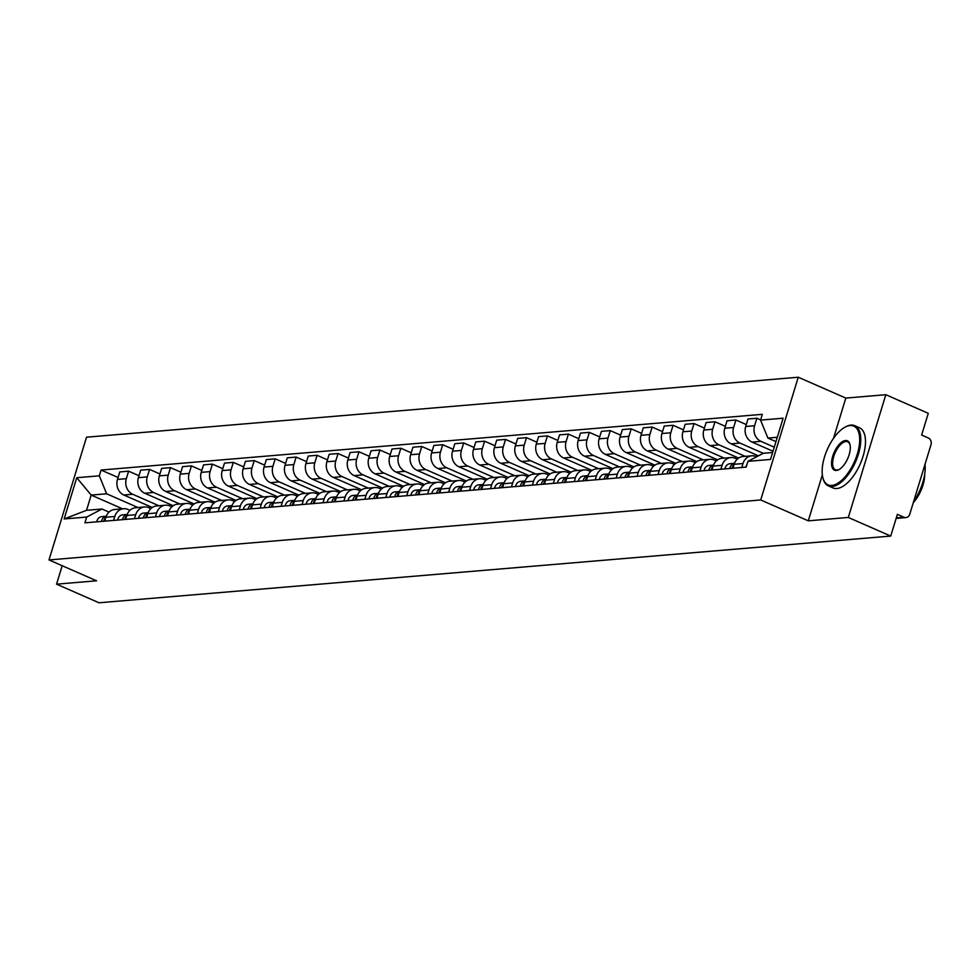 <?xml version="1.0" encoding="UTF-8"?>
<svg xmlns="http://www.w3.org/2000/svg" width="980" height="980" viewBox="0 0 980 980"><rect width="100%" height="100%" fill="white"/><g stroke="black" fill="none" stroke-linecap="round" stroke-linejoin="round"><path stroke-width="1.47" d="M848.3 517.452L885.822 394.707L845.826 398.076L798.259 377.227L86.534 437.19L49 559.948L760.725 499.971L808.292 520.833L848.3 517.452L890.734 536.072L99.004 602.774L56.558 584.166L96.567 580.797L49 559.948M885.822 394.707L928.268 413.315L921.629 435.047L928.232 437.938A5.255 4.52 85.2 0 1 931 444.724L909.759 514.194A5.255 4.52 85.2 0 1 905.937 517.575L896.137 518.396M62.193 565.73L56.558 584.166M896.296 517.893L903.989 517.244L897.386 514.341L890.734 536.072M903.989 517.244A5.255 4.52 85.2 0 0 905.937 517.575M774.261 447.174L760.921 441.331A12.091 10.388 -94.8 0 1 754.563 425.737L756.854 418.252L747.997 418.999L745.707 426.484A12.091 10.388 85.2 0 0 752.064 442.078L773.012 451.266M751.807 455.798L742.938 456.545A12.091 10.388 85.2 0 0 734.143 464.287L743.011 463.552A12.091 10.388 -94.8 0 1 751.807 455.798A12.091 10.388 -94.8 0 1 756.266 456.558L756.695 456.741M743.011 463.552L741.799 467.485M760.627 419.906L756.854 418.252M734.143 464.287L732.942 468.232M777.287 437.276L767.891 438.072L760.566 420.102L783.118 418.203L770.501 459.449L747.948 461.347L763.236 453.299L739.986 443.095A12.091 10.388 -94.8 0 1 733.628 427.501L735.919 420.016L727.05 420.763L724.771 428.248A12.091 10.388 85.2 0 0 731.129 443.842L758.434 455.823M720.864 469.249L722.064 465.316A12.091 10.388 -94.8 0 1 730.86 457.562A12.091 10.388 -94.8 0 1 735.331 458.322L737.254 459.167M746.295 424.573L735.919 420.016M730.86 457.562L722.003 458.309A12.091 10.388 85.2 0 0 713.207 466.064L712.007 469.996M745.241 456.349L719.038 444.859A12.091 10.388 -94.8 0 1 712.681 429.265L714.971 421.78L706.115 422.527L703.824 430.012A12.091 10.388 85.2 0 0 710.182 445.606L738.614 458.077M699.916 471.013L701.129 467.08A12.091 10.388 -94.8 0 1 709.924 459.326A12.091 10.388 -94.8 0 1 714.395 460.086L716.307 460.931M725.347 426.337L714.971 421.78M709.924 459.326L701.067 460.073A12.091 10.388 85.2 0 0 692.272 467.827L691.059 471.76M724.293 458.113L698.103 446.623A12.091 10.388 -94.8 0 1 691.745 431.029L694.036 423.544L685.167 424.291L682.889 431.776A12.091 10.388 85.2 0 0 689.246 447.37L717.666 459.841M678.981 472.777L680.181 468.844A12.091 10.388 -94.8 0 1 688.977 461.09A12.091 10.388 -94.8 0 1 693.448 461.85L695.371 462.695M704.412 428.101L694.036 423.544M688.977 461.09L680.12 461.837A12.091 10.388 85.2 0 0 671.325 469.591L670.124 473.524M703.358 459.877L677.155 448.387A12.091 10.388 -94.8 0 1 670.798 432.793L673.089 425.308L664.232 426.055L661.941 433.54A12.091 10.388 85.2 0 0 668.299 449.134L696.731 461.605M658.033 474.541L659.246 470.608A12.091 10.388 -94.8 0 1 668.042 462.854A12.091 10.388 -94.8 0 1 672.513 463.613L674.424 464.459M683.477 429.865L673.089 425.308M668.042 462.854L659.185 463.601A12.091 10.388 85.2 0 0 650.389 471.356L649.177 475.288M682.411 461.641L656.22 450.151A12.091 10.388 -94.8 0 1 649.863 434.557L652.153 427.072L643.297 427.819L641.006 435.304A12.091 10.388 85.2 0 0 647.364 450.898L675.784 463.369M637.098 476.305L638.298 472.372A12.091 10.388 -94.8 0 1 647.094 464.618A12.091 10.388 -94.8 0 1 651.565 465.377L653.489 466.223M662.529 431.629L652.153 427.072M647.094 464.618L638.237 465.365A12.091 10.388 85.2 0 0 629.442 473.12L628.241 477.052M661.476 463.405L635.273 451.915A12.091 10.388 -94.8 0 1 628.915 436.321L631.206 428.836L622.349 429.583L620.058 437.068A12.091 10.388 85.2 0 0 626.416 452.662L654.848 465.132M616.151 478.069L617.363 474.136A12.091 10.388 -94.8 0 1 626.159 466.382A12.091 10.388 -94.8 0 1 630.63 467.142L632.541 467.987M641.594 433.393L631.206 428.836M626.159 466.382L617.302 467.129A12.091 10.388 85.2 0 0 608.507 474.884L607.294 478.816M640.528 465.169L614.338 453.691A12.091 10.388 -94.8 0 1 607.98 438.085L610.271 430.6L601.414 431.347L599.123 438.832A12.091 10.388 85.2 0 0 605.481 454.426L633.901 466.897M595.215 479.833L596.416 475.9A12.091 10.388 -94.8 0 1 605.211 468.146A12.091 10.388 -94.8 0 1 609.683 468.906L611.606 469.751M620.646 435.157L610.271 430.6M605.211 468.146L596.355 468.893A12.091 10.388 85.2 0 0 587.559 476.648L586.359 480.58M619.593 466.933L593.402 455.455A12.091 10.388 -94.8 0 1 587.032 439.861L589.323 432.364L580.466 433.111L578.176 440.596A12.091 10.388 85.2 0 0 584.533 456.19L612.966 468.661M574.28 481.596L575.481 477.664A12.091 10.388 -94.8 0 1 584.276 469.91A12.091 10.388 -94.8 0 1 588.747 470.67L590.671 471.515M599.711 436.921L589.323 432.364M584.276 469.91L575.419 470.657A12.091 10.388 85.2 0 0 566.624 478.412L565.411 482.344M598.645 468.697L572.455 457.219A12.091 10.388 -94.8 0 1 566.097 441.625L568.388 434.128L559.531 434.875L557.24 442.36A12.091 10.388 85.2 0 0 563.598 457.966L592.03 470.425M553.332 483.373L554.533 479.428A12.091 10.388 -94.8 0 1 563.329 471.674A12.091 10.388 -94.8 0 1 567.8 472.434L569.723 473.279M578.764 438.685L568.388 434.128M563.329 471.674L554.472 472.421A12.091 10.388 85.2 0 0 545.676 480.176L544.476 484.108M577.71 470.461L551.52 458.983A12.091 10.388 -94.8 0 1 545.149 443.389L547.44 435.892L538.584 436.639L536.293 444.136A12.091 10.388 85.2 0 0 542.651 459.73L571.083 472.189M532.397 485.137L533.598 481.192A12.091 10.388 -94.8 0 1 542.393 473.438A12.091 10.388 -94.8 0 1 546.865 474.198L548.788 475.043M557.828 440.449L547.44 435.892M542.393 473.438L533.537 474.185A12.091 10.388 85.2 0 0 524.741 481.94L523.528 485.872M556.763 472.225L530.572 460.747A12.091 10.388 -94.8 0 1 524.214 445.153L526.505 437.656L517.648 438.403L515.358 445.9A12.091 10.388 85.2 0 0 521.715 461.494L550.148 473.952M511.45 486.901L512.65 482.956A12.091 10.388 -94.8 0 1 521.446 475.202A12.091 10.388 -94.8 0 1 525.917 475.962L527.84 476.807M536.881 442.213L526.505 437.656M521.446 475.202L512.589 475.949A12.091 10.388 85.2 0 0 503.794 483.704L502.593 487.648M535.827 473.989L509.637 462.511A12.091 10.388 -94.8 0 1 503.279 446.917L505.558 439.42L496.701 440.167L494.41 447.664A12.091 10.388 85.2 0 0 500.768 463.258L529.2 475.716M490.515 488.665L491.715 484.72A12.091 10.388 -94.8 0 1 500.511 476.966A12.091 10.388 -94.8 0 1 504.982 477.726L506.905 478.571M515.946 443.977L505.558 439.42M500.511 476.966L491.654 477.713A12.091 10.388 85.2 0 0 482.858 485.468L481.646 489.412M514.892 475.753L488.689 464.275A12.091 10.388 -94.8 0 1 482.332 448.681L484.622 441.184L475.766 441.931L473.475 449.428A12.091 10.388 85.2 0 0 479.833 465.022L508.265 477.481M469.567 490.429L470.768 486.484A12.091 10.388 -94.8 0 1 479.563 478.73A12.091 10.388 -94.8 0 1 484.034 479.49L485.958 480.335M494.998 445.741L484.622 441.184M479.563 478.73L470.706 479.477A12.091 10.388 85.2 0 0 461.911 487.232L460.71 491.176M493.945 477.517L467.754 466.039A12.091 10.388 -94.8 0 1 461.396 450.445L463.675 442.948L454.818 443.695L452.527 451.192A12.091 10.388 85.2 0 0 458.885 466.786L487.317 479.245M448.632 492.193L449.832 488.248A12.091 10.388 -94.8 0 1 458.628 480.494A12.091 10.388 -94.8 0 1 463.099 481.254L465.022 482.099M474.063 447.505L463.675 442.948M458.628 480.494L449.771 481.241A12.091 10.388 85.2 0 0 440.976 488.996L439.763 492.94M473.009 479.281L446.807 467.803A12.091 10.388 -94.8 0 1 440.449 452.209L442.74 444.724L433.883 445.459L431.592 452.956A12.091 10.388 85.2 0 0 437.95 468.55L466.382 481.009M427.684 493.957L428.897 490.012A12.091 10.388 -94.8 0 1 437.693 482.258A12.091 10.388 -94.8 0 1 442.152 483.018L444.075 483.863M453.115 449.269L442.74 444.724M437.693 482.258L428.824 483.005A12.091 10.388 85.2 0 0 420.028 490.76L418.827 494.704M452.062 481.045L425.871 469.567A12.091 10.388 -94.8 0 1 419.514 453.973L421.792 446.488L412.935 447.223L410.645 454.72A12.091 10.388 85.2 0 0 417.002 470.314L445.435 482.773M406.749 495.721L407.95 491.776A12.091 10.388 -94.8 0 1 416.745 484.022A12.091 10.388 -94.8 0 1 421.216 484.782L423.14 485.627M432.18 451.033L421.792 446.488M416.745 484.022L407.888 484.769A12.091 10.388 85.2 0 0 399.093 492.524L397.88 496.468M431.127 482.809L404.924 471.331A12.091 10.388 -94.8 0 1 398.566 455.737L400.857 448.252L392 448.999L389.709 456.484A12.091 10.388 85.2 0 0 396.067 472.078L424.499 484.537M385.802 497.485L387.014 493.54A12.091 10.388 -94.8 0 1 395.81 485.786A12.091 10.388 -94.8 0 1 400.269 486.546L402.192 487.391M411.233 452.797L400.857 448.252M395.81 485.786L386.941 486.533A12.091 10.388 85.2 0 0 378.145 494.288L376.945 498.232M410.179 484.573L383.988 473.095A12.091 10.388 -94.8 0 1 377.631 457.501L379.922 450.016L371.053 450.763L368.762 458.248A12.091 10.388 85.2 0 0 375.12 473.842L403.552 486.301M364.866 499.249L366.067 495.304A12.091 10.388 -94.8 0 1 374.862 487.55A12.091 10.388 -94.8 0 1 379.334 488.31L381.257 489.155M390.297 454.561L379.922 450.016M374.862 487.55L366.005 488.297A12.091 10.388 85.2 0 0 357.21 496.052L356.01 499.996M389.244 486.337L363.041 474.859A12.091 10.388 -94.8 0 1 356.683 459.265L358.974 451.78L350.117 452.527L347.827 460.012A12.091 10.388 85.2 0 0 354.184 475.606L382.616 488.065M343.919 501.013L345.132 497.068A12.091 10.388 -94.8 0 1 353.927 489.314A12.091 10.388 -94.8 0 1 358.386 490.074L360.309 490.919M369.35 456.325L358.974 451.78M353.927 489.314L345.058 490.061A12.091 10.388 85.2 0 0 336.263 497.816L335.062 501.76M368.296 488.113L342.106 476.623A12.091 10.388 -94.8 0 1 335.748 461.029L338.039 453.544L329.17 454.291L326.879 461.776A12.091 10.388 85.2 0 0 333.249 477.37L361.669 489.829M322.984 502.777L324.184 498.832A12.091 10.388 -94.8 0 1 332.98 491.078A12.091 10.388 -94.8 0 1 337.451 491.838L339.374 492.683M348.415 458.089L338.039 453.544M332.98 491.078L324.123 491.825A12.091 10.388 85.2 0 0 315.327 499.58L314.127 503.524M347.361 489.877L321.158 478.387A12.091 10.388 -94.8 0 1 314.801 462.793L317.091 455.308L308.235 456.055L305.944 463.54A12.091 10.388 85.2 0 0 312.302 479.134L340.734 491.593M302.036 504.541L303.249 500.596A12.091 10.388 -94.8 0 1 312.044 492.842A12.091 10.388 -94.8 0 1 316.503 493.602L318.427 494.447M327.467 459.853L317.091 455.308M312.044 492.842L303.175 493.589A12.091 10.388 85.2 0 0 294.38 501.344L293.179 505.288M326.413 491.642L300.223 480.151A12.091 10.388 -94.8 0 1 293.865 464.557L296.156 457.072L287.287 457.819L285.009 465.304A12.091 10.388 85.2 0 0 291.366 480.898L319.786 493.357M281.101 506.305L282.301 502.36A12.091 10.388 -94.8 0 1 291.097 494.606A12.091 10.388 -94.8 0 1 295.568 495.378L297.491 496.211M306.532 461.617L296.156 457.072M291.097 494.606L282.24 495.353A12.091 10.388 85.2 0 0 273.445 503.108L272.244 507.052M305.478 493.406L279.276 481.915A12.091 10.388 -94.8 0 1 272.918 466.321L275.209 458.836L266.352 459.583L264.061 467.068A12.091 10.388 85.2 0 0 270.419 482.662L298.851 495.121M260.153 508.069L261.366 504.124A12.091 10.388 -94.8 0 1 270.161 496.382A12.091 10.388 -94.8 0 1 274.621 497.142L276.544 497.975M285.584 463.381L275.209 458.836M270.161 496.382L261.293 497.117A12.091 10.388 85.2 0 0 252.497 504.872L251.297 508.816M284.531 495.17L258.34 483.679A12.091 10.388 -94.8 0 1 251.983 468.085L254.273 460.6L245.404 461.347L243.126 468.832A12.091 10.388 85.2 0 0 249.484 484.426L277.904 496.897M239.218 509.833L240.418 505.888A12.091 10.388 -94.8 0 1 249.214 498.146A12.091 10.388 -94.8 0 1 253.685 498.906L255.609 499.739M264.649 465.145L254.273 460.6M249.214 498.146L240.357 498.881A12.091 10.388 85.2 0 0 231.562 506.636L230.361 510.58M263.596 496.934L237.393 485.443A12.091 10.388 -94.8 0 1 231.035 469.849L233.326 462.364L224.469 463.111L222.178 470.596A12.091 10.388 85.2 0 0 228.536 486.19L256.968 498.661M218.271 511.597L219.483 507.652A12.091 10.388 -94.8 0 1 228.279 499.91A12.091 10.388 -94.8 0 1 232.738 500.67L234.661 501.503M243.702 466.909L233.326 462.364M228.279 499.91L219.41 500.658A12.091 10.388 85.2 0 0 210.614 508.399L209.414 512.344M242.648 498.698L216.458 487.207A12.091 10.388 -94.8 0 1 210.1 471.613L212.391 464.128L203.522 464.875L201.243 472.36A12.091 10.388 85.2 0 0 207.601 487.954L236.021 500.425M197.335 513.361L198.536 509.416A12.091 10.388 -94.8 0 1 207.331 501.674A12.091 10.388 -94.8 0 1 211.803 502.434L213.726 503.267M222.766 468.673L212.391 464.128M207.331 501.674L198.475 502.422A12.091 10.388 85.2 0 0 189.679 510.163L188.479 514.108M221.713 500.462L195.51 488.971A12.091 10.388 -94.8 0 1 189.152 473.377L191.443 465.892L182.586 466.639L180.296 474.124A12.091 10.388 85.2 0 0 186.653 489.718L215.086 502.189M176.388 515.125L177.601 511.18A12.091 10.388 -94.8 0 1 186.396 503.438A12.091 10.388 -94.8 0 1 190.867 504.198L192.778 505.031M201.819 470.437L191.443 465.892M186.396 503.438L177.539 504.185A12.091 10.388 85.2 0 0 168.744 511.928L167.531 515.872M200.765 502.226L174.575 490.735A12.091 10.388 -94.8 0 1 168.217 475.141L170.508 467.656L161.651 468.403L159.36 475.888A12.091 10.388 85.2 0 0 165.718 491.482L194.138 503.953M155.453 516.889L156.653 512.944A12.091 10.388 -94.8 0 1 165.449 505.202A12.091 10.388 -94.8 0 1 169.92 505.962L171.843 506.807M180.883 472.201L170.508 467.656M165.449 505.202L156.592 505.95A12.091 10.388 85.2 0 0 147.796 513.692L146.596 517.636M179.83 503.99L153.627 492.499A12.091 10.388 -94.8 0 1 147.27 476.905L149.56 469.42L140.704 470.167L138.413 477.652A12.091 10.388 85.2 0 0 144.771 493.246L173.203 505.717M134.505 518.653L135.718 514.708A12.091 10.388 -94.8 0 1 144.513 506.966A12.091 10.388 -94.8 0 1 148.985 507.726L150.896 508.571M159.948 473.965L149.56 469.42M144.513 506.966L135.656 507.714A12.091 10.388 85.2 0 0 126.861 515.456L125.648 519.4M158.882 505.754L132.692 494.263A12.091 10.388 -94.8 0 1 126.334 478.669L128.625 471.184L119.768 471.931L117.478 479.416A12.091 10.388 85.2 0 0 123.835 495.01L152.255 507.481M113.57 520.417L114.77 516.485A12.091 10.388 -94.8 0 1 123.566 508.73A12.091 10.388 -94.8 0 1 128.037 509.49L129.96 510.335M139.001 475.729L128.625 471.184M123.566 508.73L114.709 509.478A12.091 10.388 85.2 0 0 105.913 517.22L104.713 521.164M767.891 438.072L775.952 441.613M763.236 453.299L772.632 452.503M122.512 508.816L91.189 495.084L86.546 510.31L101.981 509.012L86.693 517.06L84.929 522.83L746.184 467.117L747.948 461.347M86.693 517.06L64.141 518.959L76.758 477.713L99.311 475.815L106.636 493.785L91.189 495.084L76.758 477.713M760.566 420.102L762.33 414.332L101.075 470.045L99.311 475.815M798.259 377.227L760.725 499.971M845.826 398.076L833.502 438.354M822.355 474.835L808.292 520.833M137.947 507.518L106.636 493.785M101.981 509.012L109.013 512.099M118.066 477.493L101.075 470.045M86.546 510.31L64.141 518.959M747.066 464.251A6.578 5.647 85.2 0 0 745.915 467.142M734.486 463.332A6.578 5.647 85.2 0 0 729.806 468.501M730.529 463.675A6.578 5.647 85.2 0 0 729.99 463.699A6.578 5.647 85.2 0 0 724.98 468.906M734.106 464.434A6.578 5.647 85.2 0 0 732.097 468.305M709.581 465.439A6.578 5.647 85.2 0 0 709.042 465.463L713.55 465.084A6.578 5.647 85.2 0 0 708.871 470.265M709.042 465.463A6.578 5.647 85.2 0 0 704.044 470.67M713.17 466.198A6.578 5.647 85.2 0 0 711.149 470.069M850.077 425.553A32.083 14.896 -66.3 0 0 844.736 427.341A32.083 14.896 -66.3 0 0 822.796 477.382A32.083 14.896 -66.3 0 0 831.763 485.455A32.083 14.896 -66.3 0 0 857.292 454.12A32.083 14.896 -66.3 0 0 850.077 425.553M845.103 427.145A32.867 15.264 113.7 0 1 845.471 426.937A32.867 15.264 113.7 0 1 850.946 425.087A32.867 15.264 113.7 0 1 854.756 425.675A32.867 15.264 113.7 0 1 857.059 458.15A32.867 15.264 113.7 0 1 832.179 486.472A32.867 15.264 113.7 0 1 828.357 485.884A32.867 15.264 113.7 0 1 822.992 478.203A32.867 15.264 113.7 0 1 822.894 477.787M845.495 440.522A16.035 7.448 113.7 0 1 849.979 444.553A16.035 7.448 113.7 0 1 839.015 469.579A16.035 7.448 113.7 0 1 836.344 470.474A16.035 7.448 113.7 0 1 832.731 456.19A16.035 7.448 113.7 0 1 845.495 440.522M850.077 444.981A15.251 7.081 -66.3 0 0 847.688 441.809A15.251 7.081 -66.3 0 0 845.912 441.539A15.251 7.081 -66.3 0 0 834.372 454.671A15.251 7.081 -66.3 0 0 835.438 469.751A15.251 7.081 -66.3 0 0 837.202 470.02A15.251 7.081 -66.3 0 0 839.382 469.359M854.756 425.675L859.448 427.733A32.867 15.264 113.7 0 1 861.751 460.208A32.867 15.264 113.7 0 1 836.871 488.518A32.867 15.264 113.7 0 1 833.049 487.942L828.357 485.884M924.716 474.026A23.667 10.988 113.7 0 1 913.299 502.63M925.01 464.324A32.867 15.264 113.7 0 1 913.654 501.466M688.646 467.203A6.578 5.647 85.2 0 0 688.107 467.227L692.603 466.848A6.578 5.647 85.2 0 0 687.936 472.029M688.107 467.227A6.578 5.647 85.2 0 0 683.097 472.434M692.223 467.962A6.578 5.647 85.2 0 0 690.214 471.833M667.711 468.967A6.578 5.647 85.2 0 0 667.16 468.991L671.668 468.612A6.578 5.647 85.2 0 0 666.988 473.793M667.16 468.991A6.578 5.647 85.2 0 0 662.162 474.198M671.288 469.726A6.578 5.647 85.2 0 0 669.267 473.597M646.763 470.731A6.578 5.647 85.2 0 0 646.224 470.755L650.732 470.376A6.578 5.647 85.2 0 0 646.053 475.557M646.224 470.755A6.578 5.647 85.2 0 0 641.214 475.962M650.34 471.49A6.578 5.647 85.2 0 0 648.331 475.361M629.785 472.152A6.578 5.647 85.2 0 0 625.105 477.321M625.828 472.495A6.578 5.647 85.2 0 0 625.289 472.519A6.578 5.647 85.2 0 0 620.279 477.726M629.405 473.254A6.578 5.647 85.2 0 0 627.384 477.125M604.88 474.259A6.578 5.647 85.2 0 0 604.341 474.283L608.85 473.904A6.578 5.647 85.2 0 0 604.17 479.085M604.341 474.283A6.578 5.647 85.2 0 0 599.331 479.49M608.457 475.018A6.578 5.647 85.2 0 0 606.449 478.889M583.945 476.035A6.578 5.647 85.2 0 0 583.406 476.047L587.902 475.668A6.578 5.647 85.2 0 0 583.223 480.849M583.406 476.047A6.578 5.647 85.2 0 0 578.396 481.254M587.522 476.782A6.578 5.647 85.2 0 0 585.501 480.653M566.955 477.444A6.578 5.647 85.2 0 0 562.287 482.613M562.998 477.799A6.578 5.647 85.2 0 0 562.459 477.811A6.578 5.647 85.2 0 0 557.449 483.018M566.575 478.546A6.578 5.647 85.2 0 0 564.566 482.417M542.062 479.563A6.578 5.647 85.2 0 0 541.524 479.575L546.019 479.196A6.578 5.647 85.2 0 0 541.34 484.377M541.524 479.575A6.578 5.647 85.2 0 0 536.513 484.782M545.64 480.31A6.578 5.647 85.2 0 0 543.618 484.181M525.072 480.972A6.578 5.647 85.2 0 0 520.404 486.141M521.115 481.327A6.578 5.647 85.2 0 0 520.576 481.339A6.578 5.647 85.2 0 0 515.566 486.546M524.692 482.074A6.578 5.647 85.2 0 0 522.683 485.945M500.18 483.091A6.578 5.647 85.2 0 0 499.641 483.103L504.137 482.724A6.578 5.647 85.2 0 0 499.457 487.905M499.641 483.103A6.578 5.647 85.2 0 0 494.63 488.31M503.757 483.838A6.578 5.647 85.2 0 0 501.748 487.709M479.232 484.855A6.578 5.647 85.2 0 0 478.693 484.867L483.201 484.488A6.578 5.647 85.2 0 0 478.522 489.669M478.693 484.867A6.578 5.647 85.2 0 0 473.683 490.074M482.809 485.602A6.578 5.647 85.2 0 0 480.8 489.473M458.297 486.619A6.578 5.647 85.2 0 0 457.758 486.631L462.254 486.252A6.578 5.647 85.2 0 0 457.574 491.433M457.758 486.631A6.578 5.647 85.2 0 0 452.748 491.838M461.874 487.366A6.578 5.647 85.2 0 0 459.865 491.237M437.35 488.383A6.578 5.647 85.2 0 0 436.81 488.395L441.319 488.016A6.578 5.647 85.2 0 0 436.639 493.197M436.81 488.395A6.578 5.647 85.2 0 0 431.8 493.602M440.927 489.13A6.578 5.647 85.2 0 0 438.918 493.001M420.371 489.792A6.578 5.647 85.2 0 0 415.692 494.961M416.414 490.147A6.578 5.647 85.2 0 0 415.875 490.159A6.578 5.647 85.2 0 0 410.865 495.366M419.991 490.894A6.578 5.647 85.2 0 0 417.982 494.765M395.467 491.911A6.578 5.647 85.2 0 0 394.928 491.923L399.436 491.544A6.578 5.647 85.2 0 0 394.756 496.725M394.928 491.923A6.578 5.647 85.2 0 0 389.918 497.13M399.044 492.658A6.578 5.647 85.2 0 0 397.035 496.541M374.532 493.675A6.578 5.647 85.2 0 0 373.993 493.687L378.488 493.308A6.578 5.647 85.2 0 0 373.809 498.489M373.993 493.687A6.578 5.647 85.2 0 0 368.982 498.894M378.109 494.422A6.578 5.647 85.2 0 0 376.099 498.305M357.541 495.084A6.578 5.647 85.2 0 0 352.874 500.253M353.584 495.439A6.578 5.647 85.2 0 0 353.045 495.451A6.578 5.647 85.2 0 0 348.035 500.67M357.161 496.186A6.578 5.647 85.2 0 0 355.152 500.07M332.649 497.203A6.578 5.647 85.2 0 0 332.11 497.215L336.606 496.836A6.578 5.647 85.2 0 0 331.926 502.017M332.11 497.215A6.578 5.647 85.2 0 0 327.099 502.434M336.226 497.95A6.578 5.647 85.2 0 0 334.217 501.834M315.658 498.612A6.578 5.647 85.2 0 0 310.991 503.781M311.701 498.967A6.578 5.647 85.2 0 0 311.162 498.979A6.578 5.647 85.2 0 0 306.152 504.198M315.291 499.714A6.578 5.647 85.2 0 0 313.269 503.598M290.766 500.731A6.578 5.647 85.2 0 0 290.227 500.743L294.723 500.363A6.578 5.647 85.2 0 0 290.043 505.545M290.227 500.743A6.578 5.647 85.2 0 0 285.217 505.962M294.343 501.478A6.578 5.647 85.2 0 0 292.334 505.362M269.819 502.495A6.578 5.647 85.2 0 0 269.279 502.507L273.788 502.127A6.578 5.647 85.2 0 0 269.108 507.309M269.279 502.507A6.578 5.647 85.2 0 0 264.269 507.726M273.408 503.242A6.578 5.647 85.2 0 0 271.387 507.126M248.883 504.259A6.578 5.647 85.2 0 0 248.344 504.271L252.84 503.892A6.578 5.647 85.2 0 0 248.161 509.073M248.344 504.271A6.578 5.647 85.2 0 0 243.334 509.49M252.46 505.006A6.578 5.647 85.2 0 0 250.451 508.89M227.936 506.023A6.578 5.647 85.2 0 0 227.397 506.035L231.905 505.656A6.578 5.647 85.2 0 0 227.225 510.837M227.397 506.035A6.578 5.647 85.2 0 0 222.387 511.254M231.525 506.77A6.578 5.647 85.2 0 0 229.504 510.654M210.957 507.432A6.578 5.647 85.2 0 0 206.29 512.601M207.001 507.787A6.578 5.647 85.2 0 0 206.462 507.799A6.578 5.647 85.2 0 0 201.451 513.018M210.578 508.534A6.578 5.647 85.2 0 0 208.569 512.418M186.065 509.551A6.578 5.647 85.2 0 0 185.514 509.563L190.022 509.184A6.578 5.647 85.2 0 0 185.343 514.378M185.514 509.563A6.578 5.647 85.2 0 0 180.516 514.782M189.642 510.298A6.578 5.647 85.2 0 0 187.621 514.182M169.075 510.96A6.578 5.647 85.2 0 0 164.407 516.141M165.118 511.315A6.578 5.647 85.2 0 0 164.579 511.327A6.578 5.647 85.2 0 0 159.569 516.546M168.695 512.062A6.578 5.647 85.2 0 0 166.686 515.946M144.183 513.079A6.578 5.647 85.2 0 0 143.644 513.091L148.139 512.712A6.578 5.647 85.2 0 0 143.46 517.905M143.644 513.091A6.578 5.647 85.2 0 0 138.633 518.31M147.76 513.826A6.578 5.647 85.2 0 0 145.738 517.71M123.235 514.843A6.578 5.647 85.2 0 0 122.696 514.855L127.204 514.488A6.578 5.647 85.2 0 0 122.525 519.67M122.696 514.855A6.578 5.647 85.2 0 0 117.686 520.074M126.812 515.59A6.578 5.647 85.2 0 0 124.803 519.474M102.3 516.607A6.578 5.647 85.2 0 0 101.761 516.632L106.257 516.252A6.578 5.647 85.2 0 0 101.577 521.434M101.761 516.632A6.578 5.647 85.2 0 0 96.751 521.838M105.877 517.366A6.578 5.647 85.2 0 0 103.856 521.238M123.835 495.01L132.692 494.263M144.771 493.246L153.627 492.499M165.718 491.482L174.575 490.735M186.653 489.718L195.51 488.971M207.601 487.954L216.458 487.207M228.536 486.19L237.393 485.443M249.484 484.426L258.34 483.679M270.419 482.662L279.276 481.915M291.366 480.898L300.223 480.151M312.302 479.134L321.158 478.387M333.249 477.37L342.106 476.623M354.184 475.606L363.041 474.859M375.12 473.842L383.988 473.095M396.067 472.078L404.924 471.331M417.002 470.314L425.871 469.567M437.95 468.55L446.807 467.803M458.885 466.786L467.754 466.039M479.833 465.022L488.689 464.275M500.768 463.258L509.637 462.511M521.715 461.494L530.572 460.747M542.651 459.73L551.52 458.983M563.598 457.966L572.455 457.219M584.533 456.19L593.402 455.455M605.481 454.426L614.338 453.691M626.416 452.662L635.273 451.915M647.364 450.898L656.22 450.151M668.299 449.134L677.155 448.387M689.246 447.37L698.103 446.623M710.182 445.606L719.038 444.859M731.129 443.842L739.986 443.095M752.064 442.078L760.921 441.331M126.861 515.456L135.718 514.708M147.796 513.692L156.653 512.944M168.744 511.928L177.601 511.18M189.679 510.163L198.536 509.416M210.614 508.399L219.483 507.652M231.562 506.636L240.418 505.888M252.497 504.872L261.366 504.124M273.445 503.108L282.301 502.36M294.38 501.344L303.249 500.596M315.327 499.58L324.184 498.832M336.263 497.816L345.132 497.068M357.21 496.052L366.067 495.304M378.145 494.288L387.014 493.54M399.093 492.524L407.95 491.776M420.028 490.76L428.897 490.012M440.976 488.996L449.832 488.248M461.911 487.232L470.768 486.484M482.858 485.468L491.715 484.72M503.794 483.704L512.65 482.956M524.741 481.94L533.598 481.192M545.676 480.176L554.533 479.428M566.624 478.412L575.481 477.664M587.559 476.648L596.416 475.9M608.507 474.884L617.363 474.136M629.442 473.12L638.298 472.372M650.389 471.356L659.246 470.608M671.325 469.591L680.181 468.844M692.272 467.827L701.129 467.08M713.207 466.064L722.064 465.316M105.913 517.22L114.77 516.485M138.413 477.652L147.27 476.905M159.36 475.888L168.217 475.141M180.296 474.124L189.152 473.377M201.243 472.36L210.1 471.613M222.178 470.596L231.035 469.849M243.126 468.832L251.983 468.085M264.061 467.068L272.918 466.321M285.009 465.304L293.865 464.557M305.944 463.54L314.801 462.793M326.879 461.776L335.748 461.029M347.827 460.012L356.683 459.265M368.762 458.248L377.631 457.501M389.709 456.484L398.566 455.737M410.645 454.72L419.514 453.973M431.592 452.956L440.449 452.209M452.527 451.192L461.396 450.445M473.475 449.428L482.332 448.681M494.41 447.664L503.279 446.917M515.358 445.9L524.214 445.153M536.293 444.136L545.149 443.389M557.24 442.36L566.097 441.625M578.176 440.596L587.032 439.861M599.123 438.832L607.98 438.085M620.058 437.068L628.915 436.321M641.006 435.304L649.863 434.557M661.941 433.54L670.798 432.793M682.889 431.776L691.745 431.029M703.824 430.012L712.681 429.265M724.771 428.248L733.628 427.501M745.707 426.484L754.563 425.737M117.478 479.416L126.334 478.669M734.486 463.32L729.99 463.699M822.796 477.382L822.992 478.203M844.736 427.341L845.471 426.937M629.785 472.14L625.289 472.519M566.967 477.432L562.459 477.811M525.084 480.96L520.576 481.339M420.371 489.78L415.875 490.159M357.553 495.072L353.045 495.451M315.67 498.6L311.162 498.979M210.957 507.42L206.462 507.799M169.087 510.948L164.579 511.327"/></g></svg>
